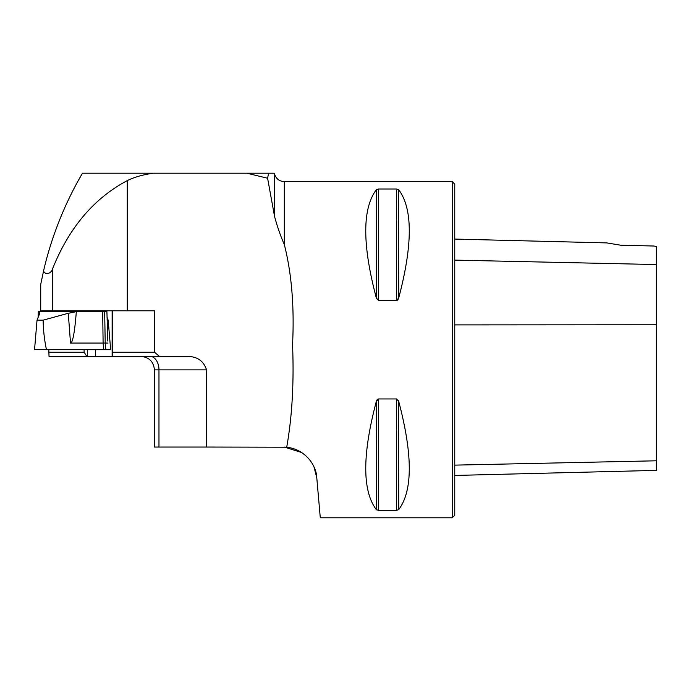 <?xml version="1.0" encoding="UTF-8"?>
<svg xmlns="http://www.w3.org/2000/svg" width="691" height="691" viewBox="0 0 691 691"><rect width="100%" height="100%" fill="white"/><g stroke="black" fill="none" stroke-linecap="round" stroke-linejoin="round"><path stroke-width="1.04" d="M48.802 349.698L49.026 356.426L112.529 356.426L112.296 310.795M48.802 311.676L48.802 310.795M43.533 271.062C45.995 276.21 52.205 272.453 52.749 268.35C69.23 227.477 94.071 198.231 127.274 180.619C134.339 177.112 143.011 174.65 153.29 173.216L82.497 173.216C74.559 186.596 54.606 222.761 43.533 271.062L40.726 284.364L40.726 310.795L154.473 310.795L154.473 352.22L159.448 356.426L187.045 356.426C197.09 356.366 203.595 360.849 206.549 369.875L206.549 447.042L154.439 447.042L154.439 369.875C153.635 361.704 149.152 357.221 140.99 356.426M246.946 173.216L267.598 178.243L268.6 173.216L153.29 173.216M267.598 178.243L274.586 216.603L274.586 174.149L274.12 173.216L268.6 173.216M284.329 244.528L284.329 181.621L452.234 181.621L452.234 517.784L320.287 517.784L316.78 477.731C316.521 466.27 306.122 449.452 286.713 447.215C292.138 416.664 294.081 382.512 292.552 344.757C294.426 306.985 291.68 273.576 284.329 244.528C280.693 236.417 277.454 227.114 274.586 216.603M286.713 447.215L206.549 447.042M159.448 356.426L112.529 356.426M284.329 447.06L301.457 452.441M313.964 466.848L316.78 477.731M378.469 300.455L378.469 188.997L376.284 189.818L378.469 188.997L396.574 188.997L398.75 189.818C412.786 208.639 412.786 244.649 398.75 297.856L396.574 300.455L378.469 300.455L376.284 297.856L376.647 298.849M397.377 300.179L397.886 299.695M398.033 299.488L398.396 298.849M398.75 297.856L398.396 189.498M376.284 401.549L378.469 398.949L396.574 398.949L398.75 401.549C412.786 454.756 412.786 490.765 398.75 509.587L396.574 510.407L378.469 510.407L376.284 509.587C362.248 490.765 362.248 454.756 376.284 401.549L376.647 509.906M396.574 398.949L396.574 510.407L398.75 509.587L398.396 400.555M377.657 399.225L377.156 399.709M377.001 399.916L376.647 400.555M376.284 297.856C362.248 244.649 362.248 208.639 376.284 189.818L376.284 297.856M454.756 475.451L656.45 470.381L656.45 246.557L653.928 246.022L620.898 245.236M621.157 245.288L606.793 242.904L621.157 245.288M452.234 181.621L454.756 184.143L454.756 515.261L452.234 517.784M82.497 173.216L78.532 180.161M48.802 352.22L84.112 352.22L84.112 349.698M84.112 352.22L86.824 356.426M87.386 356.426L87.386 349.698M87.386 311.676L87.386 310.795M112.296 352.22L154.473 352.22M112.132 356.426L112.132 310.795M38.152 317.376L38.299 311.676L76.33 311.676C74.68 332.44 72.736 342.9 70.508 343.064L68.279 313.282L43.144 320.158C43.317 330.376 44.423 340.222 46.478 349.698L34.559 349.551M107.805 341.034L106.906 311.676L76.33 311.676M110.646 349.525L46.478 349.698M107.053 317.376L108.176 320.158L110.646 349.551M107.986 343.064L105.213 343.064L105.783 349.698L103.685 349.698L103.114 343.064L70.508 343.064M110.655 349.698L103.685 349.698M34.559 349.525L37.029 320.158L39.862 313.058L38.325 311.676M103.114 343.056L105.213 343.056M37.029 320.158L43.144 320.158M68.279 313.282L76.269 311.676M45.623 349.698L105.783 349.698M127.274 180.619L127.274 310.795M52.749 310.795L52.749 268.35M454.756 260.118L656.45 264.549M454.756 465.129L656.45 460.793M454.756 324.891L656.45 324.761M378.469 510.407L378.469 398.949M396.574 300.455L396.574 188.997M206.549 369.875L158.973 369.875L158.973 447.042M150.059 356.426A13.449 8.914 90 0 1 158.973 369.875L154.439 369.875M95.626 356.426L95.626 349.698M95.626 311.676L95.626 310.795M102.683 311.676L103.114 343.064M104.661 311.676L105.213 343.064M284.329 181.621C279.449 181.336 276.21 178.883 274.621 174.262M606.793 242.904L454.756 239.077M85.209 311.676L85.209 310.795M59.996 311.676L59.996 310.795"/></g></svg>
